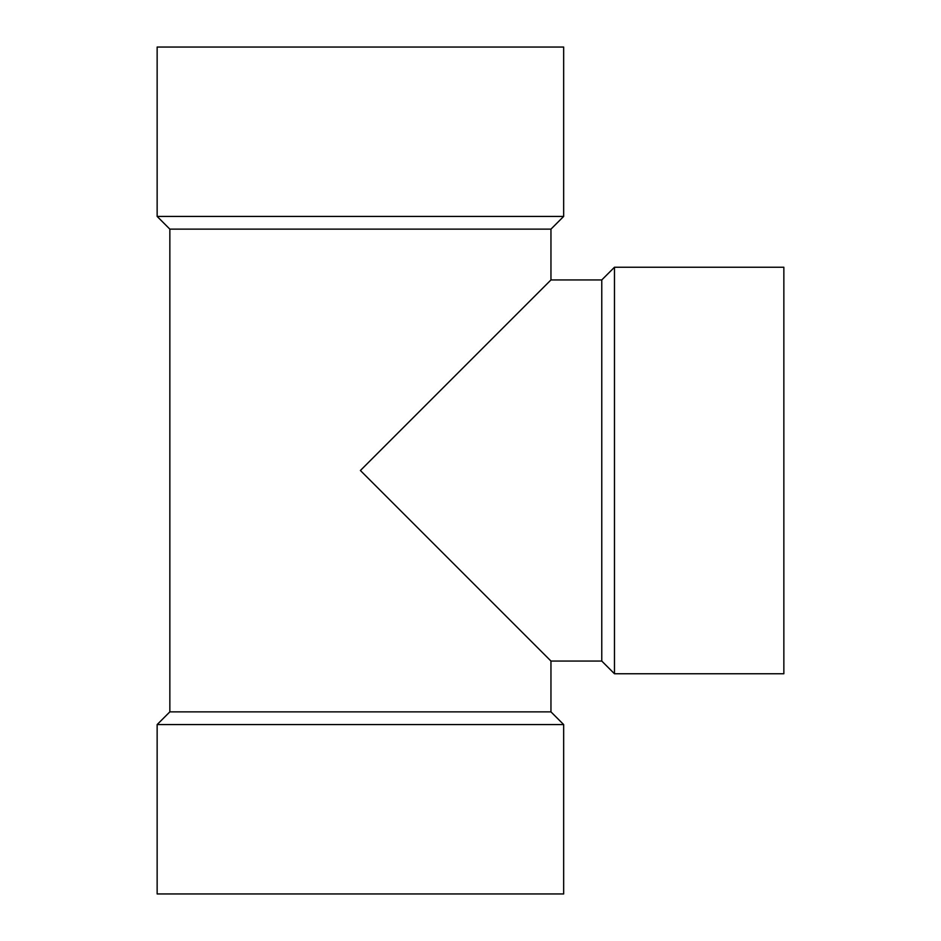 <?xml version="1.0" encoding="UTF-8"?>
<svg xmlns="http://www.w3.org/2000/svg" width="941" height="941" viewBox="0 0 941 941"><rect width="100%" height="100%" fill="white"/><g stroke="black" fill="none" stroke-linecap="round" stroke-linejoin="round"><path stroke-width="1.41" d="M550.956 711.867L550.956 661.053L360.403 470.5L550.956 279.947L550.956 229.134L169.851 229.134L169.851 711.867L550.956 711.867L563.659 724.57L563.659 893.95L157.147 893.95L157.147 724.57L563.659 724.57M169.851 229.134L157.147 216.43L563.659 216.43L550.956 229.134M563.659 216.43L563.659 47.05L157.147 47.05L157.147 216.43M169.851 711.867L157.147 724.57M550.956 661.053L601.769 661.053L601.769 279.947L614.473 267.244L783.853 267.244L783.853 673.756L614.473 673.756L614.473 267.244M550.956 279.947L601.769 279.947M601.769 661.053L614.473 673.756"/></g></svg>
